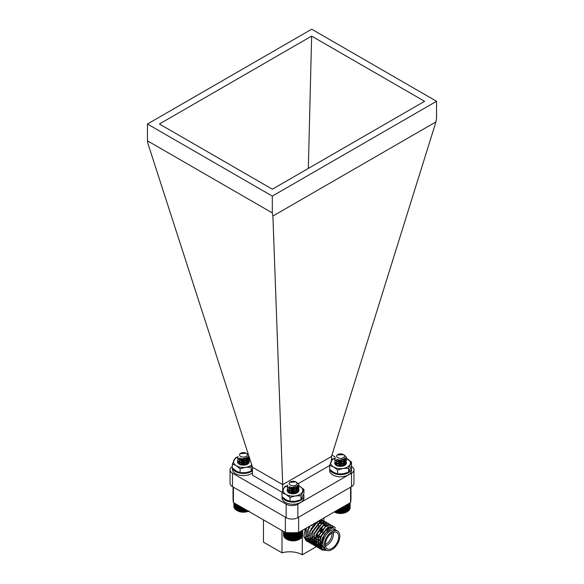 <?xml version="1.0" encoding="UTF-8"?>
<svg xmlns="http://www.w3.org/2000/svg" width="584" height="584" viewBox="0 0 584 584"><rect width="100%" height="100%" fill="white"/><g stroke="black" fill="none" stroke-linecap="round" stroke-linejoin="round"><path stroke-width="0.88" d="M296.657 482.399L298.782 484.413L298.979 485.377L297.263 488.041L291.591 489.275L287.445 487.239L287.759 485.202M298.738 486.45L298.979 487.516L297.263 490.18L291.591 491.414L287.445 489.377L287.62 487.523M298.738 488.589L298.979 489.655L297.263 492.327L291.591 493.56L288.065 492.283M298.979 485.508L297.263 488.312L291.591 489.545L287.445 487.509L287.248 486.581M297.46 485.26L298.979 487.786L297.263 490.45L291.591 491.684L287.445 489.647L287.722 487.655M295.942 486.589L298.782 488.961L298.979 489.925L297.263 492.589L293.861 493.779M292.401 492.407L295.971 493.02M290.35 485.1A3.905 2.256 0 0 0 295.876 485.1A3.905 2.256 0 0 0 295.876 481.917A3.905 2.256 0 0 0 290.35 481.917A3.905 2.256 0 0 0 290.35 485.1M295.876 481.917L289.722 482.318A4.168 2.409 180 0 1 290.168 482.019A4.168 2.409 180 0 1 290.263 481.968M296.19 486.45L292.036 487.523L289.898 486.946M297.044 485.808L297.278 486.713L296.059 488.684L292.036 489.669L289.087 488.319L289.481 486.786M295.745 486.684L297.278 488.852L296.059 490.823L292.036 491.808L289.087 490.458L288.941 489.925L290.168 488.494L294.19 488.224L297.139 490.283L297.278 490.991L296.059 492.969L294.343 493.728M289.693 493.239L288.941 492.064L290.168 490.633L294.19 490.363L297.132 492.414M289.554 493.137L294.19 492.509L296.066 493.312M297.125 485.713L297.278 486.45L296.059 488.421L292.036 489.399L289.087 488.056L289.299 486.698M295.978 486.567L297.278 488.582L296.059 490.56L292.036 491.538L289.087 490.195L288.941 489.655L290.168 488.224L294.19 487.961L297.139 490.02L297.278 490.728L296.059 492.699L292.036 493.677L289.087 492.334L288.941 491.794L290.168 490.363L294.19 490.1L297.19 492.305M289.328 493.079L290.168 492.502L294.19 492.239L296.307 493.224M299.555 531.995L299.212 539.412A8.629 4.986 180 0 1 287.007 539.412L289.846 540.404L293.591 540.747L299.555 539.214L300.242 538.806L300.242 531.601M285.985 532.564L285.985 538.806L286.671 539.214L286.671 532.601M233.038 486.99L233.038 498.699A58.962 34.04 0 0 0 233.417 502.532L285.364 532.52L285.35 538.36L286.029 538.806M284.802 532.199L284.802 537.871L285.474 538.36M284.35 531.936L284.35 537.353L284.992 537.886M283.992 531.732L283.992 536.813L284.605 537.382M283.729 531.579L283.729 536.251L284.313 536.857M283.576 531.491L283.576 535.681L284.116 536.316M283.517 531.462L283.576 535.178M302.651 535.178L302.702 530.177M302.111 536.316L302.651 535.681L302.651 530.206M301.913 536.857L302.49 536.251L302.49 530.301M301.621 537.382L302.235 536.813L302.235 530.447M301.227 537.886L301.877 537.353L301.877 530.659M300.753 538.36L301.417 537.871L301.417 530.922M300.191 538.806L300.869 538.36L300.869 531.236M299.526 539.214L299.526 532.009M298.847 539.579L298.847 532.404M298.752 539.579L298.752 532.462M298.074 539.908L298.074 532.557M297.906 539.901L297.906 532.571M297.249 540.178L297.249 532.608M297.015 540.163L297.015 532.615M296.38 540.404L296.38 532.644M296.073 540.368L296.073 532.659M295.467 540.572L295.467 532.681M295.103 540.521L295.103 532.696M294.54 540.689L294.54 532.71M294.117 540.609L294.117 532.717M293.591 540.747L293.591 532.725M293.11 540.638L293.11 532.732M292.635 540.747L292.635 532.739M292.109 540.609L292.109 532.739M291.686 540.689L291.686 532.739M291.117 540.521L291.117 532.739M290.752 540.572L290.752 532.732M290.146 540.368L290.146 532.725M289.846 540.404L289.846 532.717M289.211 540.163L289.211 532.703M288.978 540.178L288.978 532.696M288.313 539.901L288.313 532.674M288.153 539.908L288.153 532.666M287.474 539.579L287.474 532.637M287.379 539.579L287.379 532.637M286.693 539.214L286.693 532.601M344.107 455.024L346.166 456.922L346.414 458.002L344.837 460.579L339.216 461.922L334.931 459.958L335.194 457.834M346.173 459.075L346.414 460.141L344.837 462.718L339.216 464.061L334.931 462.097L335.055 460.148M346.173 461.214L346.414 462.28L344.837 464.857L339.216 466.2L337.983 466.017M344.115 465.63A5.869 3.387 -0 0 0 343.115 465.273L344.064 465.674M346.414 458.133L344.837 460.842L339.216 462.185L334.931 460.228L334.683 459.206M344.903 457.892L346.414 460.411L344.837 462.981L339.216 464.324L334.931 462.367L335.158 460.28M343.377 459.214L346.166 461.462L346.414 462.55L344.837 465.119L342.509 466.163M338.589 465.127L343.407 465.645M337.88 457.768A3.905 2.256 0 0 0 343.356 457.688A3.905 2.256 0 0 0 343.312 454.527A3.905 2.256 0 0 0 343.217 454.476A3.905 2.256 0 0 0 337.786 454.527A3.905 2.256 0 0 0 337.88 457.768M343.567 454.68L337.085 455.002A4.168 2.409 180 0 1 337.603 454.637A4.168 2.409 180 0 1 337.698 454.578M343.604 459.09L339.603 460.156L337.348 459.579M344.48 458.433L344.713 459.338L343.589 461.243L339.603 462.302L336.559 461.01L336.917 459.411M343.18 459.316L344.713 461.477L343.589 463.382L339.603 464.441L336.559 463.149L336.377 462.55L337.501 461.163L341.494 460.82L344.538 462.82L344.713 463.616L343.589 465.521L342.217 466.222M336.771 465.565L336.377 464.689L337.501 463.302L341.494 462.959L344.596 465.105M337.077 465.704L341.494 465.098L343.465 465.908M344.567 458.345L344.713 459.075L343.589 460.973L339.603 462.032L336.559 460.747L336.727 459.323M343.421 459.192L344.713 461.214L343.589 463.112L339.603 464.171L336.559 462.886L336.377 462.28L337.501 460.9L341.494 460.55L344.538 462.55L344.713 463.353L343.589 465.251L339.479 466.302M338.136 466.061L336.377 464.419L337.501 463.039L341.494 462.696L344.655 465.017M336.866 465.609L341.494 464.835L343.706 465.828M347.203 511.708L347.203 504.488L347.203 511.701L346.648 512.022A8.629 4.986 180 0 1 334.442 512.022A8.629 4.986 180 0 1 334.296 511.934L337.567 513.081L341.326 513.351L344.093 512.956L347.203 511.708L347.889 511.285L347.889 504.094M350.115 507.562L350.13 502.795M349.59 508.759L350.115 508.109L350.115 502.802M349.422 509.299L349.991 508.686L349.991 502.875M349.159 509.825L349.765 509.248L349.765 503.006M348.801 510.336L349.436 509.796L349.436 503.196M348.349 510.825L349.006 510.321L349.006 503.444M347.816 511.277L348.487 510.817L348.487 503.744M346.516 512.08L346.516 504.883M346.443 512.088L346.443 504.926M345.764 512.423L345.764 505.313M345.618 512.416L345.618 505.401M344.954 512.716L344.954 505.788M344.743 512.694L344.743 505.905M344.093 512.956L344.093 506.277M343.815 512.92L343.815 506.445M343.195 513.139L343.195 506.795M342.852 513.088L342.852 507M342.275 513.27L342.275 507.328M341.866 513.197L341.866 507.562M341.326 513.351L341.326 507.876M340.866 513.248L340.866 508.146M340.377 513.365L340.377 508.43M339.866 513.241L339.866 508.722M339.421 513.329L339.421 508.978M338.866 513.168L338.866 509.299M338.486 513.234L338.486 509.518M337.888 513.037L337.888 509.861M337.567 513.081L337.567 510.051M336.939 512.847L336.939 510.409M336.683 512.869L336.683 510.555M336.034 512.599L336.034 510.934M335.844 512.613L335.844 511.044M335.172 512.299L335.172 511.431M335.055 512.307L335.055 511.496M246.996 453.731L248.477 454.775M249.28 457.257A9.826 5.672 0 0 0 249.258 457.25L247.601 459.374L241.937 460.608L237.783 458.564L238.104 456.535M249.076 457.783L249.324 458.841L247.601 461.513L241.937 462.747L237.783 460.71L237.958 458.849M249.076 459.922L249.324 460.988L247.601 463.652L241.937 464.886L238.666 463.813M249.295 457.316L247.601 459.644L241.937 460.878L237.783 458.834L237.586 457.907M247.798 456.593L249.324 459.112L247.601 461.783L241.937 463.017L237.783 460.973L238.06 458.988M246.28 457.922L249.12 460.287L249.324 461.258L247.601 463.922L243.535 465.178M243.382 463.747L246.317 464.353M240.688 456.433A3.905 2.256 0 0 0 246.214 456.433A3.905 2.256 0 0 0 246.214 453.242A3.905 2.256 0 0 0 240.688 453.242A3.905 2.256 0 0 0 240.688 456.433M246.214 453.242L240.068 453.651A4.168 2.409 180 0 1 240.506 453.352A4.168 2.409 180 0 1 240.601 453.301M246.536 457.783L242.375 458.856L240.243 458.279M247.382 457.133L247.623 458.046L246.397 460.017L242.375 460.995L239.425 459.652L239.827 458.111M246.083 458.017L247.623 460.185L246.397 462.156L242.375 463.134L239.425 461.791L239.287 461.25L240.506 459.82L244.528 459.557L247.477 461.615L247.623 462.324L246.397 464.295L244.397 465.127M240.068 464.587L239.287 463.389L240.506 461.959L244.528 461.696L247.506 463.82M239.9 464.47L244.528 463.835L246.455 464.674M247.47 457.046L247.623 457.776L246.397 459.747L242.375 460.725L239.425 459.382L239.637 458.024M246.324 457.9L247.623 459.915L246.397 461.886L242.375 462.871L239.425 461.521L239.287 460.988L240.506 459.557L244.528 459.287L247.477 461.345L247.623 462.054L246.397 464.024L242.375 465.01L239.425 463.659L239.287 463.127L240.506 461.696L244.528 461.426L247.558 463.725M239.666 464.419L240.506 463.835L244.528 463.565L246.689 464.587M248.514 511.248A8.629 4.986 180 0 1 237.352 510.737L242.973 512.08L246.718 511.737L249.091 510.912M236.323 504.211L236.323 510.139L237.009 510.54L237.009 504.605M235.695 503.846L235.695 509.686L236.374 510.131M235.148 503.532L235.148 509.204L235.812 509.686M234.688 503.269L234.688 508.686L235.337 509.211M234.33 503.065L234.33 508.146L234.943 508.708M234.074 502.912L234.074 507.584L234.651 508.182M233.914 502.824L233.914 507.014L234.454 507.649M233.863 502.787L233.914 506.503M247.587 511.511L247.587 510.715M247.353 511.489L247.353 510.577M246.718 511.737L246.718 510.212M246.419 511.701L246.419 510.036M245.813 511.905L245.813 509.686M245.448 511.847L245.448 509.482M244.878 512.022L244.878 509.153M244.455 511.942L244.455 508.905M243.929 512.08L243.929 508.606M243.455 511.971L243.455 508.328M242.973 512.08L242.973 508.051M242.448 511.942L242.448 507.751M242.024 512.022L242.024 507.503M241.462 511.847L241.462 507.175M241.097 511.905L241.097 506.963M240.491 511.701L240.491 506.62M240.185 511.737L240.185 506.445M239.549 511.489L239.549 506.072M239.316 511.511L239.316 505.941M238.659 511.226L238.659 505.561M238.491 511.234L238.491 505.459M237.812 510.912L237.812 505.072M237.717 510.912L237.717 505.014M237.038 510.547L237.038 504.62M303.592 494.422L303.592 495.21M287.394 485.764A9.826 5.672 -0 0 0 283.488 488.961L282.021 492.845L282.028 497.918A10.95 6.322 0 0 0 292.986 504.24A10.95 6.322 0 0 0 303.935 497.918L303.935 495.779A10.95 6.322 0 0 0 303.892 495.195L303.3 495.225M282.211 496.933A10.95 6.322 0 0 0 293.986 502.079A10.95 6.322 0 0 0 303.935 495.779M329.595 470.456L329.595 470.383A10.95 6.322 0 0 0 329.595 470.456A10.95 6.322 0 0 0 340.545 476.785A10.95 6.322 0 0 0 351.502 470.456L351.502 468.317A10.95 6.322 0 0 0 351.196 466.835M329.777 469.47A10.95 6.322 0 0 0 341.545 474.617A10.95 6.322 0 0 0 351.502 468.317M232.425 468.01L232.425 469.281A10.95 6.322 0 0 0 240.207 475.332A10.95 6.322 0 0 0 252.492 472.784M232.563 468.142A10.95 6.322 0 0 0 241.046 473.317A10.95 6.322 0 0 0 252.492 470.646M331.508 460.601L331.508 456.462L435.941 121.91L272.903 216.036L272.305 212.912L147.453 140.832L148.059 143.956L252.492 467.207L282.692 484.64L272.903 216.036M232.33 466.528A8.256 4.767 0 0 0 230.052 469.813A8.256 4.767 0 0 0 232.476 473.186L286.167 504.182A8.256 4.767 0 0 0 297.833 504.182L297.833 517.665L351.524 486.662L351.524 473.186A8.256 4.767 0 0 0 353.948 469.813A8.256 4.767 0 0 0 351.524 466.448L351.364 466.353M297.833 504.182L351.524 473.186M232.476 473.186L232.476 486.662L286.167 517.665L286.167 504.182M436.547 101.28L311.695 29.2L147.453 124.027L272.305 196.107L436.547 101.28L436.547 118.085L435.941 121.91M147.453 124.027L147.453 140.832M282.692 490.896L282.692 484.64L331.508 456.462M272.305 196.107L272.305 212.912M311.644 36.106L424.583 101.309L272.356 189.201L159.417 123.99L311.644 36.106L308.33 168.426M353.948 469.813L353.948 483.296A8.256 4.767 180 0 1 351.524 486.662M297.833 517.665A8.256 4.767 180 0 1 286.167 517.665M232.476 486.662A8.256 4.767 180 0 1 230.052 483.296L230.052 469.813M282.189 492.334L252.492 475.186L252.492 467.207M329.588 465.55L298.293 483.625M331.924 455.126L335.106 456.965M239.221 463.784L240.52 462.44L244.579 462.251L247.309 464.083M239.382 464.273L238.425 461.484M240.046 460.294L246.273 460.659L246.864 464.514M239.206 463.652L240.52 462.178L244.579 461.981L247.39 463.981M240.258 464.149L246.784 464.316M244.915 462.346L240.893 462.302M245.93 460.484L240.141 460.353M247.266 464.331L249.244 461.929A5.869 3.387 0 0 0 244.696 458.491M237.797 460.739A5.869 3.387 0 0 0 239.228 464.185A5.869 3.387 0 0 0 247.397 464.258A5.869 3.387 0 0 0 249.244 461.929M237.71 457.155A9.826 5.672 0 0 0 233.972 460.148A9.826 5.672 0 0 0 236.213 465.674A9.826 5.672 0 0 0 245.623 467.317A9.826 5.672 0 0 0 251.719 464.791M237.783 456.995L235.607 457.732L232.33 464.003L236.213 465.674L240.097 468.777L245.623 467.317L251.142 467.28L251.142 471.2L252.784 468.777M251.142 467.28L251.894 465.353M249.266 457.206L248.375 456.812M232.33 464.003L232.33 467.915L236.213 471.025L240.097 472.697L245.623 472.66L251.142 471.2M240.097 468.777L240.097 472.697M246.944 464.448A5.869 3.387 0 0 0 246.448 464.251M244.368 463.798A5.869 3.387 0 0 0 240.09 464.331M336.391 464.974L337.603 463.674L341.625 463.411L344.48 465.266M336.559 465.455L335.53 462.791M337.077 461.55L343.363 461.813L344.034 465.696M337.092 463.703L341.625 463.141L344.553 465.163M336.829 465.776L343.961 465.499M342.085 463.535L338.056 463.492M343.085 461.667L337.151 461.601M344.429 465.514L346.414 463.002A5.869 3.387 -0 0 0 342.114 459.703M334.902 462.046A5.869 3.387 -0 0 0 336.399 465.368A5.869 3.387 -0 0 0 344.699 465.368A5.869 3.387 -0 0 0 346.414 463.002M334.844 458.345A9.826 5.672 -0 0 0 331.055 461.499A9.826 5.672 -0 0 0 333.595 466.981A9.826 5.672 -0 0 0 343.093 468.448A9.826 5.672 -0 0 0 350.042 464.441A9.826 5.672 -0 0 0 347.495 458.958A9.826 5.672 -0 0 0 346.385 458.404M334.924 458.206L332.522 459.053L329.588 465.382L333.595 466.981L337.61 470.018L343.093 468.448L348.568 468.317L348.568 472.237L351.51 465.908L351.51 461.988L345.246 457.892M348.568 468.317L351.51 461.988M329.588 465.382L329.588 469.295L333.595 472.332L337.61 473.931L343.093 473.799L348.568 472.237M337.61 470.018L337.61 473.931M340.107 464.937A5.869 3.387 -0 0 0 337.661 465.368M288.825 492.436L290.036 491.137L294.059 490.867L296.913 492.721M288.992 492.918L288.043 490.122M289.671 488.939L295.876 489.312L296.468 493.159M288.817 492.297L290.036 490.867L294.059 490.604L296.993 492.619M289.262 493.232L296.402 492.962M294.518 490.991L290.496 490.954M295.519 489.129L289.759 489.005M296.862 492.976L298.855 490.465A5.869 3.387 -0 0 0 294.416 487.144M287.423 489.341A5.869 3.387 -0 0 0 288.832 492.83A5.869 3.387 -0 0 0 297.132 492.83A5.869 3.387 -0 0 0 298.855 490.465M287.459 485.632L284.963 486.516L283.488 488.961A9.826 5.672 -0 0 0 286.036 494.444A9.826 5.672 -0 0 0 295.526 495.911A9.826 5.672 -0 0 0 302.476 491.896A9.826 5.672 -0 0 0 299.935 486.421A9.826 5.672 -0 0 0 298.92 485.91M282.021 492.845L286.036 494.444L290.044 497.473L295.526 495.911L301.008 495.779L301.008 499.692L303.943 493.37L303.943 489.45L299.935 486.421L297.453 485.275M301.008 495.779L303.943 489.45M282.021 496.758L286.036 499.794L290.044 501.393L295.526 501.262L301.008 499.692M290.044 497.473L290.044 501.393M293.767 492.421A5.869 3.387 -0 0 0 289.971 492.874M312.374 531.046A3.146 1.818 180 0 1 312.936 532.075A3.146 1.818 180 0 1 312.009 533.36L311.447 533.688M312.36 531.075A3.146 1.818 180 0 1 312.936 532.119A3.146 1.818 180 0 1 312.009 533.404L311.79 533.535M308.936 535.178L305.629 537.09M305.476 537.178L304.242 537.893M326.668 550.245L321.864 549.902L320.309 548.486L319.966 537.594L327.646 527.41L334.07 526.688M323.456 549.318L319.806 548.712L318.251 547.296L317.908 536.404L325.587 526.221L332.011 525.498M322.258 547.953L317.747 547.522L316.192 546.113L315.849 535.214L323.529 525.038L329.821 524.235L330.865 525.104M321.565 546.288L320.711 546.617M320.222 546.755L315.696 546.339L314.134 544.923L313.791 534.024L321.47 523.848L327.763 523.045L328.807 523.914M320.82 544.434L318.652 545.427M318.536 545.463L313.637 545.149L312.075 543.733L311.732 532.834L319.411 522.658L325.704 521.855L326.748 522.724M319.733 542.624L317.805 543.748M317.63 543.835L316.156 544.368M316.105 544.383L311.571 543.959L310.016 542.543L309.673 531.644L315.703 522.673M319.601 520.424L323.646 520.665L324.689 521.534M325.376 530.608L325.631 529.411M309.644 542.843L307.958 541.353L307.615 530.462L309.71 526.133M321.404 519.38L322.631 520.351M323.317 529.418L322.142 532.389M319.828 536.134L318.492 537.718M315.615 540.251L313.688 541.375M313.513 541.456L312.038 541.989M311.987 542.003L307.454 541.58L305.899 540.163L305.921 528.316M326.967 550.384L322.127 550.048L320.572 548.639L320.229 537.74L327.909 527.564L334.194 526.761L335.471 527.921M323.675 549.471L320.068 548.858L318.514 547.449L318.163 536.55L325.85 526.374L332.135 525.571L333.077 526.323M322.368 548.135L318.003 547.675L316.448 546.259L316.105 535.36L323.791 525.184L330.077 524.381L331.018 525.133M321.631 546.522L320.623 546.865M320.528 546.894L315.944 546.485L314.389 545.069L314.046 534.17L321.733 523.994L328.026 523.198L328.96 523.95M320.944 544.66L318.791 545.609M318.689 545.646L313.885 545.295L312.331 543.879L311.987 532.988L319.674 522.804L325.967 522.008L326.901 522.76M320.236 542.594L317.886 543.981M317.718 544.054L316.506 544.492M316.411 544.514L311.827 544.106L310.272 542.689L309.929 531.798L317.608 521.614L323.901 520.818L325.595 522.651M326.288 524.965L326.368 526.067M326.069 529.067L325.675 530.63M320.222 539.667L317.44 541.908M317.09 542.127L315.659 542.872M315.185 543.062L314.674 543.237M314.572 543.266L309.768 542.916L308.213 541.507L307.87 530.608L310.265 525.812M321.375 519.395L323.536 521.461M324.208 523.636L324.31 524.885M317.229 539.339L315.156 540.864M315.031 540.937L313.769 541.602M313.601 541.682L312.389 542.113M312.294 542.142L307.717 541.733L306.155 540.317L305.812 529.418L306.344 528.075M337.53 531.104L336.041 530.25A11.008 6.351 120 0 0 330.544 530.79A11.008 6.351 120 0 0 323.353 540.492A11.008 6.351 120 0 0 325.04 549.31L326.522 550.164A11.008 6.351 120 0 0 337.53 543.813A11.008 6.351 120 0 0 337.53 531.104A11.008 6.351 120 0 0 332.026 531.652A11.008 6.351 120 0 0 324.835 541.346A11.008 6.351 120 0 0 326.522 550.164M338.092 531.506L332.61 527.644L324.448 534.09L321.339 545.098L326.551 550.186M285.364 517.198L285.364 532.52A58.962 34.04 0 0 0 298.636 532.52L350.582 502.532A58.962 34.04 0 0 0 350.962 498.699L350.962 486.99M233.417 487.209L233.417 502.532M350.582 502.532L350.582 487.209M298.636 517.198L298.636 532.52M263.464 519.884L263.464 542.135L281.992 552.829L281.992 530.579M302.3 536.455L302.286 554.793L316.346 546.69M302.286 536.47L302.286 554.793A17.717 10.227 0 0 0 281.992 552.829M313.863 524.928L313.863 524.454M312.893 526.169L311.272 525.228M311.053 528.352L311.725 527.965M323.945 532.075L323.945 531.06M323.945 520.84L323.945 517.913M315.097 539.039A13.103 7.563 120 0 0 318.484 535.36M318.601 535.426L317.579 534.842A2.205 1.27 -60 0 1 317.243 533.075A2.205 1.27 -60 0 1 318.682 531.133A2.205 1.27 -60 0 1 319.784 531.024L320.696 531.549A13.103 7.563 120 0 0 322.222 526.491M305.213 528.732L303.928 536.309L306.571 541.069L310.973 541.375M311.673 541.127L312.885 540.558M332.026 532.936A9.432 5.446 120 0 0 325.857 541.244A9.432 5.446 120 0 0 327.31 548.807A9.432 5.446 120 0 0 336.742 543.361A9.432 5.446 120 0 0 336.742 532.469A9.432 5.446 120 0 0 332.026 532.936M322.171 522.585L322.251 523.695M321.952 526.688L321.514 528.381M316.689 536.681L315.484 537.871M315.17 538.149L313.323 539.536M312.973 539.747L310.557 540.857M306.761 541.01L306.14 540.784M320.09 521.256L320.193 522.505M313.112 536.966L311.265 538.346M310.914 538.565L309.651 539.229M309.009 539.492L308.272 539.733M308.177 539.762L305.286 539.952M321.258 528.228L320.083 531.199M317.769 534.944L316.433 536.535M322.237 547.923L320.696 546.602L320.353 537.251L326.879 528.513L332.128 527.754M321.879 547.201L319.981 546.631L318.638 545.412L318.295 536.061L322.682 529.031M321.47 545.901L319.039 545.887M318.886 545.85L316.579 544.222L316.236 534.871L320.623 527.841M320.747 544.303L318.273 544.843M318.105 544.843L315.864 544.251L314.521 543.032L314.177 533.681L318.565 526.651M313.805 543.062L312.462 541.85L312.119 532.491L318.638 523.753L323.726 522.899L318.382 523.607L311.863 532.345L312.206 541.696L313.805 543.062M324.806 523.717L325.31 524.403M325.602 525.016L325.96 526.308M325.952 529.155L325.668 530.63M320.229 539.609L317.419 541.572M317.178 541.689L312.863 542.324M312.71 542.28L310.403 540.66L310.06 531.309L314.447 524.271M322.85 522.644L323.251 523.213M323.47 523.651L323.901 525.118M317.243 539.185L315.119 540.499M315.046 540.536L313.396 541.112M313.039 541.186L310.805 541.134M310.651 541.091L308.345 539.47L308.002 530.119L310.082 525.914M320.689 521.337L321.193 522.023M321.485 522.636L321.842 523.928M321.835 526.775L320.412 531.389M318.083 535.126L315.499 537.747M315.185 537.995L313.301 539.193M312.988 539.346L307.629 539.499L306.286 538.28L306.242 528.133M319.353 521.278L319.784 522.738M313.126 536.806L311.002 538.12M310.929 538.156L309.279 538.733M308.921 538.806L306.688 538.755M306.534 538.718L303.979 536.718M321.258 543.47L322.156 538.287L328.04 529.98M322.215 547.887L320.441 546.449L320.098 537.097L327.215 528.016M321.82 547.069L319.725 546.478L318.382 545.266L318.039 535.915L325.157 526.826M321.434 545.704L318.93 545.777M318.784 545.741L316.324 544.076L315.981 534.725L322.499 525.987L327.85 525.279M320.645 544.091L318.192 544.689M318.017 544.689L315.608 544.106L314.265 542.886L313.922 533.535L321.039 524.454M324.653 523.68L325.164 524.461M325.419 525.045L325.741 526.439M320.287 539.163L317.404 541.295M317.119 541.441L312.754 542.207M312.601 542.171L310.148 540.507L309.805 531.155L316.922 522.074M309.688 540.682L308.089 539.324L307.746 529.965L309.527 526.235M320.536 521.308L321.047 522.081M321.295 522.665L321.623 524.06M321.514 527.031L320.156 531.243M317.827 534.981L315.572 537.324M315.243 537.601L313.287 538.915M313.002 539.068L307.374 539.346L306.031 538.134L305.833 528.367M305.571 538.309L304.03 537.024M317.521 521.789L317.565 523.133M321.346 545.193A9.432 5.446 -60 0 1 320.163 541.492A9.432 5.446 -60 0 1 326.836 529.936A9.432 5.446 -60 0 1 329.274 529.06M333.369 532.316A9.432 5.446 -60 0 1 325.492 545.96M326.091 530.367L326.836 529.936L326.091 530.367A8.388 4.84 120 0 0 320.163 540.638L320.163 541.492M325.354 544.434A8.388 4.84 120 0 0 331.975 532.958M343.312 454.527L343.677 454.739M323.149 532.973L322.675 532.696M320.944 536.784L320.346 536.433M318.74 526.089L318.74 523.695"/></g></svg>

